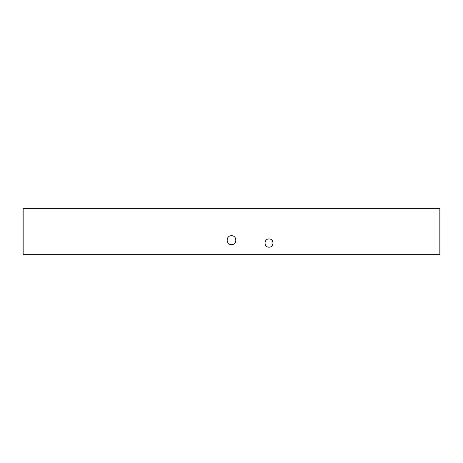<?xml version="1.0" encoding="UTF-8"?>
<svg xmlns="http://www.w3.org/2000/svg" width="463" height="463" viewBox="0 0 463 463"><rect width="100%" height="100%" fill="white"/><g stroke="black" fill="none" stroke-linecap="round" stroke-linejoin="round"><path stroke-width="0.69" d="M269.009 247.173C263.742 247.462 263.719 238.694 269.009 238.977C274.281 238.682 274.287 247.462 269.009 247.173M231.5 244.638C225.759 244.915 225.741 235.459 231.5 235.725C237.247 235.447 237.253 244.91 231.5 244.638M439.85 254.65L23.15 254.65L23.15 208.35L439.85 208.35L439.85 254.65M272.012 240.291L272.012 245.859"/></g></svg>
